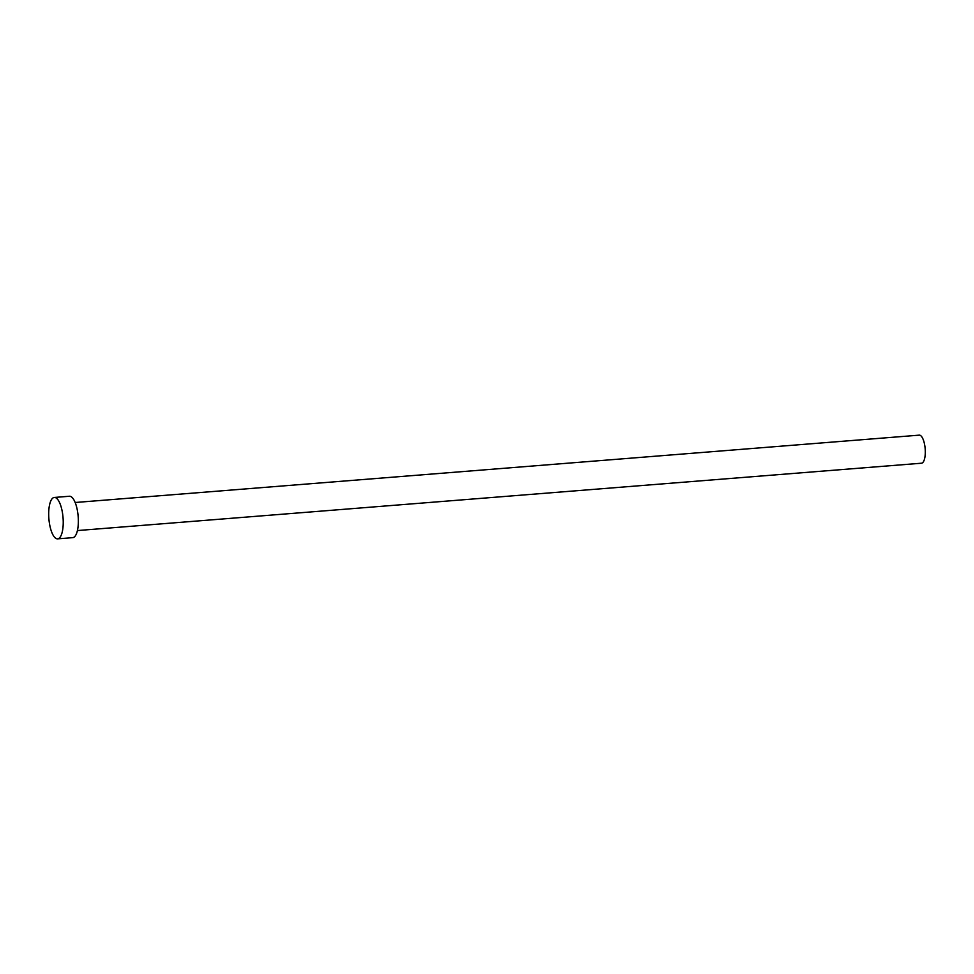 <?xml version="1.0" encoding="UTF-8"?>
<svg xmlns="http://www.w3.org/2000/svg" width="974" height="974" viewBox="0 0 974 974"><rect width="100%" height="100%" fill="white"/><g stroke="black" fill="none" stroke-linecap="round" stroke-linejoin="round"><path stroke-width="1.46" d="M75.181 502.499L919.261 435.147A14.074 4.809 85.4 0 1 925.3 451.376A14.074 4.809 85.4 0 1 921.501 463.21L77.409 530.562M54.313 497.458L69.434 496.253A20.758 7.098 85.4 0 1 78.346 520.201A20.758 7.098 85.4 0 1 72.746 537.648L57.612 538.853A20.758 7.098 85.4 0 1 48.7 514.905A20.758 7.098 85.4 0 1 54.313 497.458A20.758 7.098 85.4 0 1 63.225 521.407A20.758 7.098 85.4 0 1 57.612 538.853"/></g></svg>
